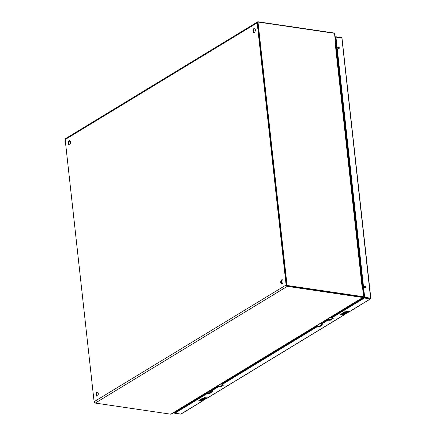 <?xml version="1.0" encoding="UTF-8"?>
<svg xmlns="http://www.w3.org/2000/svg" width="436" height="436" viewBox="0 0 436 436"><rect width="100%" height="100%" fill="white"/><g stroke="black" fill="none" stroke-linecap="round" stroke-linejoin="round"><path stroke-width="0.65" d="M282.114 283.711A2.071 1.166 98.4 0 1 281.602 283.831A2.071 1.166 98.4 0 1 280.713 282.059A2.071 1.166 98.4 0 1 281.689 279.852A2.071 1.166 98.4 0 1 282.206 279.732A2.071 1.166 98.4 0 1 283.089 281.503A2.071 1.166 98.4 0 1 282.114 283.711M282.484 279.841A2.071 1.166 -81.6 0 0 282.272 279.939A2.071 1.166 -81.6 0 0 281.307 281.885A2.071 1.166 -81.6 0 0 281.901 283.809M254.368 32.384A2.071 1.166 98.4 0 1 253.856 32.504A2.071 1.166 98.4 0 1 252.967 30.733A2.071 1.166 98.4 0 1 253.943 28.525A2.071 1.166 98.4 0 1 254.455 28.405A2.071 1.166 98.4 0 1 255.343 30.177A2.071 1.166 98.4 0 1 254.368 32.384M254.738 28.514A2.071 1.166 -81.6 0 0 254.526 28.613A2.071 1.166 -81.6 0 0 253.561 30.558A2.071 1.166 -81.6 0 0 254.155 32.482M69.586 144.703A2.071 1.166 98.4 0 1 69.068 144.823A2.071 1.166 98.4 0 1 68.18 143.052A2.071 1.166 98.4 0 1 69.161 140.844A2.071 1.166 98.4 0 1 69.673 140.724A2.071 1.166 98.4 0 1 70.561 142.496A2.071 1.166 98.4 0 1 69.586 144.703M69.956 140.833A2.071 1.166 -81.6 0 0 69.738 140.926A2.071 1.166 -81.6 0 0 68.779 142.872A2.071 1.166 -81.6 0 0 69.368 144.796M97.332 396.03A2.071 1.166 98.4 0 1 96.819 396.15A2.071 1.166 98.4 0 1 95.931 394.378A2.071 1.166 98.4 0 1 96.906 392.171A2.071 1.166 98.4 0 1 97.419 392.051A2.071 1.166 98.4 0 1 98.307 393.822A2.071 1.166 98.4 0 1 97.332 396.03M97.702 392.16A2.071 1.166 -81.6 0 0 97.49 392.253A2.071 1.166 -81.6 0 0 96.525 394.199A2.071 1.166 -81.6 0 0 97.119 396.122M257.556 21.898L65.542 138.61A1.286 0.965 58.7 0 0 65.16 139.553L94.1 401.709A1.286 0.965 58.7 0 0 95.288 403.066L170.808 414.2A1.106 0.828 58.7 0 0 171.272 414.113L363.286 297.407A1.106 0.828 -121.3 0 1 362.823 297.488L287.302 286.354A1.286 0.965 -121.3 0 1 286.114 285.002L257.175 22.846A1.286 0.965 -121.3 0 1 257.556 21.898A1.286 0.965 -121.3 0 1 258.096 21.8L333.616 32.934A1.106 0.828 -121.3 0 1 334.635 34.101L335.606 42.902A0.567 0.322 98.4 0 1 335.6 43.153M362.567 287.542A0.567 0.322 98.4 0 1 362.643 287.793L363.613 296.589A1.106 0.828 -121.3 0 1 363.286 297.407M363.063 291.575L363.357 292.414M363.368 292.322L363.346 291.651M362.523 286.866L335.66 43.551A1.106 0.387 173.7 0 0 335.633 43.48L334.576 34.013A0.758 0.567 58.7 0 0 333.878 33.218L258.613 22.122A0.758 0.567 58.7 0 0 258.068 22.732L286.997 284.768A0.758 0.567 58.7 0 0 287.695 285.564L362.959 296.66A0.758 0.567 58.7 0 0 363.504 296.044L362.496 286.926L362.054 286.648L362.501 286.834A1.106 0.387 -6.3 0 1 362.518 286.861L362.512 286.861M335.584 43.131L335.186 43.289L335.633 43.48M258.297 22.176L257.894 22.421A0.758 0.567 58.7 0 0 257.665 22.977L286.594 285.008A0.758 0.567 58.7 0 0 287.291 285.809L362.561 296.905A0.758 0.567 58.7 0 0 362.877 296.845L363.275 296.6M363.401 291.412L363.057 291.537M363.94 293.777A7.668 4.311 98.4 0 1 363.373 294.425M345.568 312.574L346.369 312.312A0.894 0.311 -6.3 0 1 347.683 312.225L346.947 312.944A1.897 1.417 -121.3 0 1 346.489 312.961L347.269 312.449L346.506 312.585A0.894 0.311 -6.3 0 1 345.268 312.781A0.894 0.311 -6.3 0 1 344.887 312.574A0.894 0.311 -6.3 0 1 345.045 312.367L346.26 311.996L345.568 312.574M344.892 312.53A0.894 0.311 173.7 0 0 345.258 312.694A0.894 0.311 173.7 0 0 346.495 312.498L347.236 312.41M343.71 313.484L345.236 313.713A1.897 1.417 58.7 0 0 345.71 313.697L344.478 314.443A1.897 1.417 -121.3 0 1 344.015 314.465L344.914 313.92A1.897 1.417 -121.3 0 1 344.898 313.915L343.699 314.291L343.23 314.22L343.96 313.778L343.454 313.702L342.069 314.176L343.443 313.446A1.488 0.518 -6.3 0 1 343.454 313.43A1.461 0.512 -6.3 0 1 344.02 313.037A1.488 0.518 -6.3 0 1 346.309 313.059L345.53 313.533M349.241 311.609A1.897 1.417 -121.3 0 1 348.451 311.756L347.786 312.432A0.894 0.311 173.7 0 0 347.852 312.323M347.258 312.481L346.244 313.37A1.488 0.518 173.7 0 0 346.386 313.152M344.015 313.364A0.894 0.311 -6.3 0 1 344.881 312.966A0.894 0.311 -6.3 0 1 345.792 313.179A0.894 0.311 -6.3 0 1 345.786 313.228M345.486 313.549L345.688 313.648A1.488 0.518 173.7 0 0 345.961 313.544M342.554 314.247L343.443 313.615L343.96 313.778M343.345 314.149L344.914 313.92L343.192 314.906M346.604 312.89L346.947 312.944M345.503 312.459L346.135 311.98M344.026 313.457C344.865 312.939 345.432 312.928 345.732 313.413L345.792 313.179M203.634 398.842L204.435 398.58A0.894 0.311 -6.3 0 1 205.748 398.499L205.013 399.213A1.897 1.417 -121.3 0 1 204.549 399.234L205.334 398.722L204.571 398.853A0.894 0.311 -6.3 0 1 203.334 399.054A0.894 0.311 -6.3 0 1 202.953 398.847A0.894 0.311 -6.3 0 1 203.111 398.64L204.326 398.27L203.634 398.842M202.958 398.798A0.894 0.311 173.7 0 0 203.323 398.967A0.894 0.311 173.7 0 0 204.56 398.766L205.302 398.678M201.775 399.758L203.301 399.981A1.897 1.417 58.7 0 0 203.775 399.965L202.544 400.711A1.897 1.417 -121.3 0 1 202.081 400.733L202.98 400.188A1.897 1.417 -121.3 0 1 202.963 400.188L201.296 400.493L202.021 400.046L201.519 399.976L200.135 400.45L201.508 399.719A1.488 0.518 -6.3 0 1 201.514 399.698A1.461 0.512 -6.3 0 1 202.086 399.311A1.488 0.518 -6.3 0 1 204.375 399.332L203.596 399.801M207.307 397.883A1.897 1.417 -121.3 0 1 206.517 398.03L205.852 398.706A0.894 0.311 173.7 0 0 205.917 398.591M205.323 398.755L204.31 399.643A1.488 0.518 173.7 0 0 204.451 399.425M202.081 399.638A0.894 0.311 -6.3 0 1 202.947 399.24A0.894 0.311 -6.3 0 1 203.857 399.452A0.894 0.311 -6.3 0 1 203.852 399.496M203.552 399.823L203.754 399.916A1.488 0.518 173.7 0 0 204.026 399.812M200.62 400.521L201.508 399.888L202.021 400.046M201.41 400.422L202.98 400.188M204.664 399.163L205.013 399.213M203.568 398.733L204.201 398.248M202.091 399.725C202.931 399.213 203.498 399.196 203.797 399.681L203.857 399.452M345.775 308.786A1.924 1.444 -121.3 0 1 345.459 308.241M345.208 308.394A1.924 1.444 58.7 0 0 345.519 308.939M344.707 309.435L344.429 309.391A0.567 0.425 -121.3 0 1 344.02 309.113M337.241 313.233A0.567 0.425 58.7 0 0 337.644 313.517L344.429 309.391M337.927 313.555L337.644 313.517M334.957 314.623A0.926 0.698 58.7 0 0 335.257 315.179M334.799 314.721A0.741 0.556 58.7 0 0 335.088 315.283M334.962 315.359A0.926 0.698 -121.3 0 1 334.663 314.803M334.183 315.092A0.926 0.698 58.7 0 0 334.483 315.648M333.567 315.62L333.622 316.171M335.469 315.048A1.63 1.221 -121.3 0 1 335.159 314.503M349.547 306.492A0.976 0.73 58.7 0 1 349.247 305.936A1.068 0.801 58.7 0 0 349.541 306.497M345.699 308.094A1.63 1.221 58.7 0 0 346.01 308.639M349.176 306.721A1.63 1.221 -121.3 0 1 348.865 306.17M352.413 304.012L352.49 304.704M203.835 395.06A1.924 1.444 -121.3 0 1 203.525 394.509M203.274 394.662A1.924 1.444 58.7 0 0 203.585 395.212M202.773 395.708L202.489 395.665A0.567 0.425 -121.3 0 1 202.086 395.387M195.306 399.507A0.567 0.425 58.7 0 0 195.71 399.785L202.489 395.665M195.993 399.828L195.71 399.785M193.023 400.891A0.926 0.698 58.7 0 0 193.322 401.447M192.865 400.989A0.741 0.556 58.7 0 0 193.153 401.551M193.028 401.627A0.926 0.698 -121.3 0 1 192.728 401.071M192.249 401.365A0.926 0.698 58.7 0 0 192.549 401.921M191.633 401.894L191.687 402.444M193.535 401.322A1.63 1.221 -121.3 0 1 193.224 400.771M207.302 392.215A1.068 0.801 58.7 0 0 207.618 392.782A0.976 0.73 58.7 0 1 207.313 392.209M203.765 394.362A1.63 1.221 58.7 0 0 204.075 394.912M207.242 392.989A1.63 1.221 -121.3 0 1 206.926 392.444M210.479 390.285L210.708 392.34M337.818 47.709A0.888 0.665 58.7 0 0 339.279 47.922A0.888 0.665 58.7 0 0 337.818 47.709M338.832 48.641A0.888 0.665 58.7 0 0 337.944 47.181M364.229 286.91A0.888 0.665 58.7 0 0 365.684 287.128A0.888 0.665 58.7 0 0 364.229 286.91M365.237 287.847A0.888 0.665 58.7 0 0 364.354 286.387M174.776 411.987L174.852 412.674L207.514 392.825L207.923 392.76L207.983 393.283L207.574 393.348L207.514 392.825L207.574 393.348L174.907 413.203L180.836 414.08L202.773 400.749A0.567 0.425 58.7 0 0 203.181 400.39M335.028 37.66L335.622 37.3L364.349 297.494L331.682 317.348L331.742 317.877L364.403 298.022A0.567 0.322 -81.6 0 0 364.67 297.298L370.6 298.175L341.873 37.981L335.943 37.109L364.67 297.298M335.943 37.109A0.567 0.322 -81.6 0 0 335.562 36.777L334.973 37.136M174.907 413.203A0.567 0.322 -81.6 0 1 174.531 412.87L174.455 412.178M321.158 323.877L327.856 319.675L327.91 320.204L321.201 324.286L321.141 323.757L321.152 324.351L322.635 324.875L319.801 326.597L317.375 326.613L221.946 384.617L221.886 384.089L221.891 384.683L223.374 385.206L220.545 386.928L218.114 386.945L211.405 391.021L211.346 390.493L211.351 391.092L212.937 391.474L210.005 393.332L207.983 393.283M322.22 324.558L319.741 326.068L317.315 326.084L317.375 326.613L317.315 326.084L221.886 384.089L221.891 384.683M342.015 38.248L370.84 298.306A0.567 0.567 0 0 1 370.573 298.856L348.637 312.187A0.567 0.425 -121.3 0 1 348.402 312.231L370.333 298.9A0.567 0.425 58.7 0 0 370.742 298.437L370.6 298.175A0.567 0.322 98.4 0 1 370.333 298.9L364.403 298.022M222.965 384.89L220.485 386.4L218.055 386.416L218.114 386.945L218.055 386.416L211.346 390.493L211.351 391.092M200.249 400.373L200.74 400.45M202.2 400.662L202.773 400.749M199.394 400.199L202.822 398.084M342.189 314.105L342.674 314.176M344.135 314.394L344.707 314.476A0.567 0.425 58.7 0 0 345.116 314.122M341.334 313.931L344.756 311.811M327.91 320.204L330.341 320.188L333.278 318.329L331.692 317.948L331.687 317.348L331.692 317.948M344.941 314.432L206.702 398.455A0.567 0.425 -121.3 0 1 206.468 398.499L344.707 314.476M207.923 392.76L209.945 392.803L212.425 391.299M327.916 320.204L327.856 319.675L330.281 319.659L332.761 318.155M282.544 279.885L281.896 280.283M257.175 22.846L65.16 139.553M94.1 401.709L286.114 285.002M95.288 403.066L287.302 286.354M170.808 414.2L362.823 297.488M362.054 286.648L335.186 43.289M362.959 296.66L362.561 296.905M287.695 285.564L287.291 285.809M286.997 284.768L286.594 285.008M258.068 22.732L257.665 22.977M363.869 293.139A7.668 4.311 98.4 0 1 363.319 293.902M336.396 45.36A7.668 4.311 98.4 0 1 336.516 45.382L335.856 45.317M363.025 285.487A2.463 0.861 173.7 0 0 362.398 285.716M337.083 50.505A2.463 0.861 173.7 0 0 336.456 50.729M348.517 311.577L346.211 311.424L341.017 314.585L343.257 314.912M340.652 314.487L340.718 314.514A2.365 1.777 -121.3 0 0 341.017 314.585L340.947 314.574M346.277 311.244L346.211 311.424A2.365 1.777 -121.3 0 1 345.917 311.358L345.999 311.179M202.963 400.188L201.258 401.175M206.582 397.845L204.277 397.697L199.083 400.853L201.323 401.185M198.712 400.76L198.783 400.788A2.365 1.777 -121.3 0 0 199.083 400.853L199.012 400.842M204.342 397.518L204.277 397.697A2.365 1.777 -121.3 0 1 203.977 397.627L204.064 397.452M349.852 306.306A0.926 0.698 -121.3 0 1 349.552 305.75M351.759 305.146L351.847 304.797L351.22 304.737M208.206 392.798A0.926 0.698 -121.3 0 1 207.618 392.024M208.839 392.809L209.912 391.065L209.285 391.01M174.771 413.235L180.695 414.113A0.567 0.322 98.4 0 0 180.836 414.08A0.567 0.425 58.7 0 0 181.076 414.037L203.007 400.706M181.076 414.037A0.567 0.567 0 0 1 180.695 414.113A0.567 0.322 98.4 0 1 180.569 414.037M341.492 37.649A0.567 0.322 98.4 0 1 341.873 37.981L342.118 38.117A0.567 0.567 0 0 0 341.633 37.616L335.704 36.744M336.085 41.496L335.491 41.856L336.085 41.502M180.237 408.663L180.319 409.355L180.242 408.663M220.485 386.4L220.545 386.928M219.673 386.53L219.733 387.059M218.463 386.351L218.523 386.879M319.741 326.068L319.801 326.597M318.929 326.199L318.988 326.728M317.724 326.019L317.779 326.548M330.281 319.659L330.341 320.188M329.469 319.79L329.529 320.318M328.264 319.61L328.319 320.138M209.945 392.803L210.005 393.332M209.133 392.934L209.187 393.463M363.466 291.755L363.39 292.376M344.565 314.454L348.26 312.209M340.68 314.52L343.225 314.923M202.631 400.728L206.326 398.482M198.745 400.793L201.29 401.196M351.847 304.797L351.95 304.295M209.912 391.065L210.01 390.569M321.092 323.823L321.152 324.351"/></g></svg>
